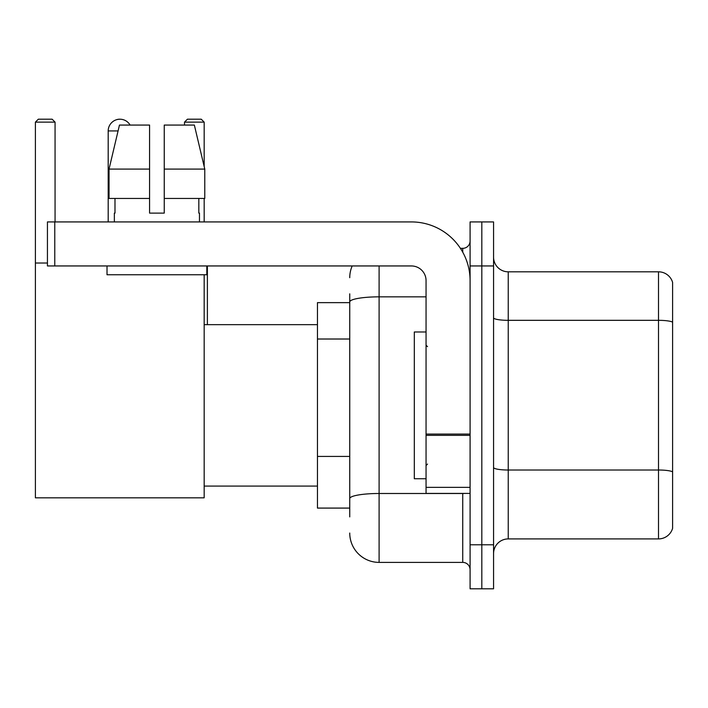 <?xml version="1.0" encoding="UTF-8"?>
<svg xmlns="http://www.w3.org/2000/svg" width="708" height="708" viewBox="0 0 708 708"><rect width="100%" height="100%" fill="white"/><g stroke="black" fill="none" stroke-linecap="round" stroke-linejoin="round"><path stroke-width="1.06" d="M349.743 516.893L349.743 301.944L349.743 302.635L317.458 302.635L317.458 508.087L349.743 508.087M470.085 544.779L470.085 588.808L481.821 588.808L481.821 544.779L481.821 588.808L493.565 588.808L493.565 544.779L481.821 544.779L481.821 265.951L481.821 544.779L470.085 544.779L470.085 265.951L481.821 265.951L481.821 221.923L481.821 265.951L493.565 265.951L493.565 544.779M493.565 265.951L493.565 221.923L470.085 221.923L470.085 265.951M379.099 265.951L379.099 562.391L462.74 562.391L462.74 493.414M460.404 248.34L462.74 248.34A7.337 7.337 0 0 0 470.085 241.003M349.743 503.689L349.743 498.591A29.347 5.098 180 0 1 379.099 493.494L462.74 493.494A7.337 1.274 0 0 0 465.289 493.414M426.057 296.847L379.099 296.847A29.347 5.098 180 0 0 349.743 301.944L349.743 293.829M470.085 569.728A7.337 7.337 0 0 0 462.74 562.391M349.743 277.686A29.347 29.347 0 0 1 352.195 265.951M379.099 562.391A29.347 29.347 0 0 1 349.743 533.035M493.565 553.585A14.673 14.673 0 0 1 508.238 538.912L658.511 538.912L658.511 271.819L508.238 271.819A14.673 14.673 0 0 1 493.565 257.146A14.673 14.673 0 0 0 508.238 271.819L508.238 538.912M672.6 282.386A14.673 14.673 0 0 0 658.511 271.819A14.673 14.673 0 0 1 672.6 282.386L672.6 528.345A14.673 14.673 0 0 1 658.511 538.912M672.6 322.361L672.6 471.847A14.673 2.549 180 0 0 658.511 470.015L508.238 470.015A14.673 2.549 -0 0 1 493.565 467.466M164.247 213.117L149.574 213.117L164.247 213.117L149.574 213.117L164.247 213.117L164.247 125.068L194.355 125.068L204.78 169.088L204.78 198.444L164.247 198.444M204.169 122.13L184.505 122.13L187.434 119.192L201.231 119.192L204.169 122.13L204.169 166.486L204.78 169.088L164.247 169.088M108.191 221.923L108.191 130.936A11.744 11.744 0 0 1 130.095 125.068M204.169 274.757L204.169 497.821L35.4 497.821L35.4 122.13L38.338 119.192L52.127 119.192L55.065 122.13L35.4 122.13M55.065 221.923L55.065 122.13M35.4 263.013L47.436 263.013M204.169 198.444L204.169 221.923M184.505 122.13L184.505 125.068M117.006 119.563A9.54 9.54 0 0 1 119.634 119.192A9.54 9.54 0 0 1 119.776 119.201M470.085 493.414L426.057 493.414L426.057 434.075L470.085 434.075M470.085 280.625A58.702 58.702 0 0 0 411.383 221.923L54.773 221.923L54.773 265.951L411.383 265.951A14.673 14.673 0 0 1 426.057 280.625L426.057 434.075M54.773 265.951L47.436 265.951L47.436 221.923L54.773 221.923M149.574 169.088L149.574 198.444L149.574 169.088L109.041 169.088L119.466 125.068L149.574 125.068L149.574 213.117M114.351 213.117L114.988 213.117L114.351 213.117L114.351 221.923M199.47 213.117L198.833 213.117L199.47 213.117L199.47 221.923M198.833 198.444L198.833 213.117M114.988 213.117L114.988 198.444M107.014 265.951L107.014 274.757L206.807 274.757L206.807 265.951M149.574 198.444L109.041 198.444L109.041 169.088L119.466 125.068M204.78 169.088L194.355 125.068M426.057 331.99L414.313 331.99L414.313 478.741L426.057 478.741M349.743 339.017L317.458 339.017M349.743 456.421L317.458 456.421M462.74 252.207L462.74 248.34M672.6 322.158A14.673 2.549 180 0 0 658.511 320.326L508.238 320.326A14.673 2.549 0 0 1 493.565 317.777M118.077 130.936L108.191 130.936M470.085 435.349L426.057 435.349M426.057 487.352L470.085 487.352M204.169 486.077L317.458 486.077M204.169 324.653L317.458 324.653M207.391 324.653L207.391 265.951M427.526 346.663L426.057 345.194M427.526 464.067L426.057 465.528"/></g></svg>
